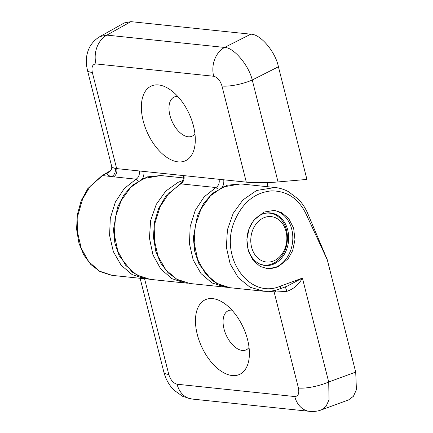 <?xml version="1.0" encoding="UTF-8"?>
<svg xmlns="http://www.w3.org/2000/svg" width="433" height="433" viewBox="0 0 433 433"><rect width="100%" height="100%" fill="white"/><g stroke="black" fill="none" stroke-linecap="round" stroke-linejoin="round"><path stroke-width="0.65" d="M143.171 120.775A41.086 22.927 -114.6 0 0 171.338 159.934A41.086 22.927 -114.6 0 0 195.018 144.627A41.086 22.927 -114.6 0 0 193.486 126.041A41.086 22.927 -114.6 0 0 169.66 89.339A41.086 22.927 -114.6 0 0 143.171 120.775M177.828 96.478A21.52 12.01 -114.6 0 0 174.115 97.079A21.52 12.01 -114.6 0 0 169.909 115.259A21.52 12.01 -114.6 0 0 192.057 136.2A21.52 12.01 -114.6 0 0 194.937 133.775M250.761 34.196L130.907 21.65L124.298 22.911L100.061 36.513L106.913 35.116L224.597 47.435L250.761 34.196C260.293 33.871 275.48 51.76 278.414 66.763L306.921 179.424L278.04 181.936C269.234 182.807 252.25 182.921 246.301 182.152L221.977 86.026C220.202 80.468 217.436 77.215 213.68 76.257L95.996 63.938C92.532 64.138 91.314 66.98 92.326 72.457L116.656 168.594L246.301 182.152M113.554 176.821L111.644 176.545A6.522 5.51 101.7 0 0 115.183 168.372L116.656 168.594A6.522 5.136 96 0 1 113.554 176.821L136.049 179.175A6.522 5.136 96 0 0 139.15 170.954A3.258 0.85 165.8 0 0 139.496 170.97M108.992 171.76L107.081 173.081C107.178 174.759 108.699 175.917 111.644 176.545L102.599 175.598L90.194 186.287L82.687 198.769L77.956 215.169L77.48 232.056L81.242 248.298L88.705 261.619L99.438 271.123L112.125 275.372L145.142 278.825L132.135 274.609L121.137 265.212L113.343 251.66L109.592 235.417L110.296 218.254L115.378 202.032L124.282 188.517L136.049 179.175L138.279 180.924M213.68 76.257A22.825 17.986 96 0 1 224.597 47.435C233.636 47.365 248.818 65.248 252.25 80.002A22.825 5.938 165.8 0 1 221.977 86.026M111.801 166.862L111.801 166.862C111.654 169.731 110.004 171.078 110.198 170.846L101.907 175.744L107.081 173.081A6.522 6.224 177.9 0 0 111.801 166.862L87.417 70.157A22.825 5.938 -14.2 0 0 92.326 72.457M111.617 165.612C111.703 166.954 112.889 167.874 115.183 168.372M130.907 21.65L106.913 35.116A22.825 17.986 96 0 0 95.996 63.938M267.713 186.742L267.356 182.547M273.504 210.319A29.347 23.128 -84 0 1 292.762 235.958A29.347 23.128 -84 0 1 276.563 266.869A29.347 23.128 -84 0 1 267.004 268.628M274.073 263.935A26.413 20.811 96 0 0 288.622 235.639A26.413 20.811 96 0 0 270.565 212.939A26.413 20.811 96 0 0 261.559 214.487A26.413 20.811 96 0 0 247.01 242.778A26.413 20.811 96 0 0 265.066 265.478A26.413 20.811 96 0 0 274.073 263.935M277.872 267.004L288.151 258.739L292.686 250.55L294.97 239.774L293.655 228.218L288.714 218.573L281.666 212.63L274.376 210.389L263.973 212.062L253.695 220.327L249.159 228.521L246.875 239.297L248.19 250.853L253.132 260.493L260.179 266.436L267.47 268.682L277.872 267.004M247.589 339.705A41.086 22.927 -114.6 0 0 223.764 303.003A41.086 22.927 -114.6 0 0 197.275 334.438A41.086 22.927 -114.6 0 0 225.441 373.598A41.086 22.927 -114.6 0 0 249.121 358.291A41.086 22.927 -114.6 0 0 247.589 339.705M231.931 310.142A21.52 12.01 -114.6 0 0 228.218 310.742A21.52 12.01 -114.6 0 0 224.013 328.923A21.52 12.01 -114.6 0 0 246.161 349.864A21.52 12.01 -114.6 0 0 249.04 347.439M263.951 291.247L250.079 287.258L238.318 277.721L230.15 263.908L226.362 247.178L227.439 229.701L233.257 213.209L242.897 199.965L256.569 190.488L275.02 187.505L276.265 187.657M228.732 287.555L222.4 286.051L211.97 280.405L199.034 264.098L194.736 251.486L193.34 237.771L197.443 215.51L203.808 203.191L212.587 193.329L227.13 185.232L240.699 183.911L275.02 187.505C279.68 187.998 284.113 189.362 288.324 191.592L298.153 198.996C302.543 203.505 305.974 208.895 308.437 215.169L307.268 216.624L327.321 259.908L355.71 372.082L356.419 389.695L353.425 396.298L348.619 399.892L321.205 409.97M307.268 216.624C299.777 199.369 287.783 190.791 271.285 190.888C254.745 192.609 242.54 202.595 234.67 220.846C218.822 256.715 249.062 299.836 280.346 286.191L302.413 278.083C298.862 284.605 293.65 289.038 286.77 291.371L275.799 292.01L268.444 291.295M262.88 291.149C268.525 291.718 274.1 290.998 279.604 288.984L286.798 286.343L302.413 278.083L328.707 382.003L329.037 399.751L326.054 406.354L321.405 409.894C317.578 411.28 313.649 411.767 309.606 411.35L309.606 411.35A22.825 17.986 -84 0 1 294.765 396.547C298.229 396.341 299.452 393.505 298.434 388.028L274.105 291.885A6.522 5.136 -84 0 0 273.667 290.651M355.71 372.082L328.707 382.003A22.825 5.938 165.8 0 1 298.434 388.028M309.606 411.35L191.922 399.031A22.825 17.986 -84 0 1 177.081 384.228L294.765 396.547M191.922 399.031L182.84 396.455L174.034 390.193L170.911 386.647C167.582 382.301 165.238 377.468 163.874 372.158L163.874 372.158A22.825 5.938 -14.2 0 0 168.783 374.453C170.559 380.012 173.324 383.27 177.081 384.228M275.166 290.327A6.522 4.682 -87.5 0 1 275.799 292.01M284.903 287.036A6.522 1.662 -98.1 0 1 286.77 291.371M277.488 258.718A22.825 17.986 96 0 0 284.638 227.385A22.825 17.986 96 0 0 260.141 219.91A22.825 17.986 96 0 0 252.991 251.243A22.825 17.986 96 0 0 277.488 258.718M264.693 213.377A26.088 20.557 -84 0 1 269.532 213.16A26.088 20.557 -84 0 1 287.09 233.057A26.088 20.557 -84 0 1 276.73 261.283A26.088 20.557 -84 0 1 264.103 265.05A26.088 20.557 -84 0 1 259.41 263.838M226.118 287.285L212.002 282.971L201.004 273.575L193.21 260.017L189.459 243.774L190.163 226.611L195.245 210.389L204.149 196.874L215.915 187.538L180.772 183.857L169.005 193.199L160.102 206.714L155.019 222.935L154.316 240.099L158.067 256.341L165.866 269.894L176.859 279.29L189.86 283.507L227.433 287.35M278.414 66.763L252.25 80.002L278.04 181.936M146.251 278.922L147.566 278.987M223.737 179.787A9.78 7.707 -84 0 1 222.405 187.018M143.87 171.43A9.78 7.707 -84 0 1 142.538 178.656M183.592 175.587A3.258 0.85 165.8 0 0 183.873 175.636A6.522 5.136 -84 0 1 180.772 183.857L180.139 183.971L165.585 196.593L158.581 208.587L154.424 222.356L153.444 237.208L155.869 251.616L160.843 263.286L168.166 272.86L177.79 279.897L189.86 283.507M218.145 189.286L215.915 187.538A6.522 5.136 96 0 0 219.017 179.311A3.258 0.85 165.8 0 0 219.363 179.332M240.699 183.911L222.914 186.964L210.557 195.721L200.999 209.015L195.326 225.344L194.179 242.853L197.681 259.567L205.442 273.591L216.581 283.334L229.836 287.691L262.831 291.144M148.871 279.198L142.533 277.688L132.103 272.043L119.167 255.735L114.869 243.124L113.473 229.409L117.581 207.147L123.941 194.834L132.72 184.967L147.263 176.875L160.832 175.554L143.047 178.607L130.69 187.359L121.137 200.652L115.459 216.982L114.312 234.491L117.814 251.205L125.575 265.229L136.714 274.971L149.97 279.334L185.113 283.009L171.858 278.652L160.719 268.909L152.957 254.885L149.45 238.172L150.603 220.662L156.275 204.333L165.834 191.04L178.185 182.282L182.883 180.507M185.909 283.085L187.5 283.171M144.573 278.765L168.783 374.453M279.123 289.033C280.205 288.99 280.611 288.042 280.346 286.191M87.417 70.157L86.535 65.421C85.842 59.954 86.524 54.655 88.581 49.519C90.042 45.828 93.322 40.469 100.055 36.513L100.055 36.513M101.907 175.744L87.818 188.599L81.204 200.674L77.366 214.497L76.581 229.068L78.952 243.211L83.764 254.885L90.822 264.498L99.909 271.507L111.259 275.264M183.208 175.446C183.673 179.581 182.65 182.423 180.139 183.971M267.459 182.542L267.913 186.764M160.838 175.554L183.413 177.914M140.124 278.3L163.874 372.158M308.437 215.169L327.202 259.513M267.291 212.928L269.532 213.16M261.857 264.812L264.103 265.05"/></g></svg>
